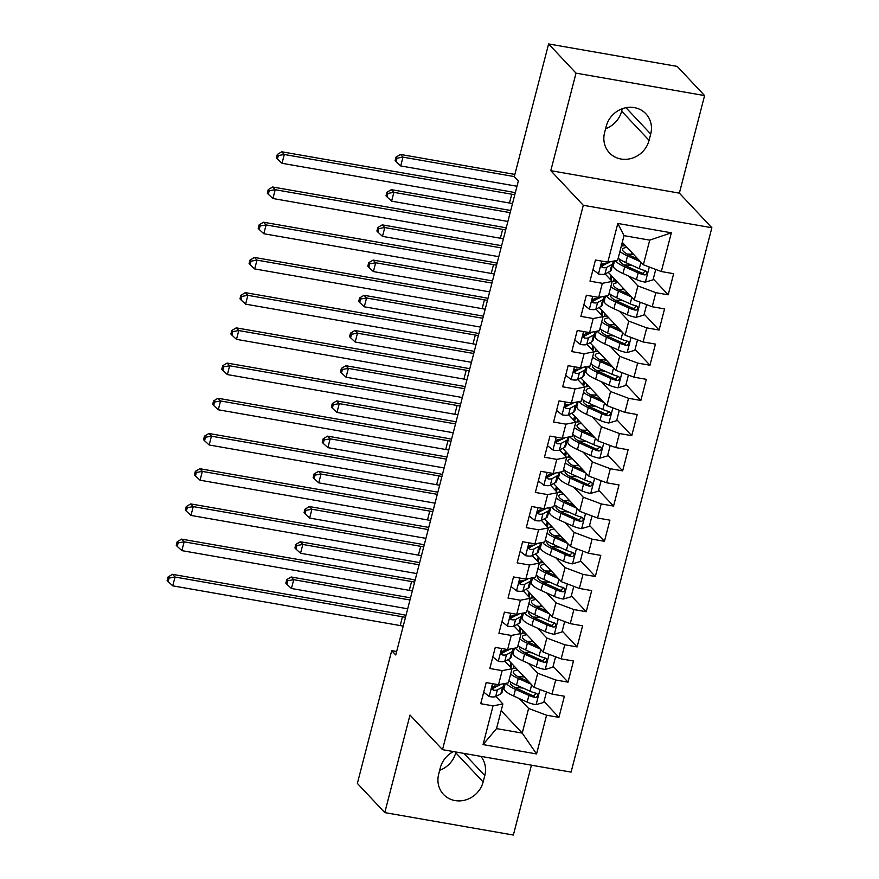 <?xml version="1.0" encoding="UTF-8"?>
<svg xmlns="http://www.w3.org/2000/svg" width="879" height="879" viewBox="0 0 879 879"><rect width="100%" height="100%" fill="white"/><g stroke="black" fill="none" stroke-linecap="round" stroke-linejoin="round"><path stroke-width="1.32" d="M704.595 95.591L576.02 73.144L550.792 170.68L679.368 193.138L704.595 95.591L677.182 66.397L548.606 43.95L514.27 176.701L518.335 181.03L395.759 654.976L391.704 650.658L357.368 783.409L384.782 812.603L513.358 835.05L531.432 765.191M679.368 193.138L711.869 227.738L571.086 772.114L442.5 749.666L583.293 205.279L711.869 227.738M501.162 710.661L522.236 733.097L536.553 753.94L546.573 715.209L558.912 717.363L564.373 696.234L552.034 694.08L555.682 679.994L568.021 682.148L573.482 661.019L561.143 658.865L564.79 644.779L577.118 646.933L582.59 625.804L570.251 623.65L573.888 609.565L586.227 611.729L591.688 590.6L579.36 588.447L582.997 574.361L595.336 576.514L600.796 555.385L588.458 553.232L592.105 539.146L604.444 541.299L609.905 520.17L597.566 518.017L601.214 503.931L613.553 506.084L619.014 484.955L606.675 482.802L610.323 468.716L622.651 470.88L628.122 449.751L615.783 447.598L619.42 433.512L631.759 435.665L637.22 414.536L624.892 412.383L628.529 398.297L640.868 400.45L646.329 379.321L633.99 377.168L637.638 363.082L649.977 365.235L655.437 344.107L643.098 341.953L646.746 327.878L659.085 330.032L664.546 308.903L652.207 306.749L655.855 292.663L668.183 294.817L673.655 273.688L661.316 271.534L643.351 264.777L649.724 240.132L624.013 235.638L617.64 260.294L607.796 262.184L617.816 223.453L671.336 232.803L661.316 271.534M536.553 753.94L483.043 744.59L493.053 705.859L502.898 703.958L495.877 696.487M607.796 262.184L595.468 260.03L589.996 281.159L602.335 283.313L598.698 297.399L586.359 295.245L580.887 316.374L593.226 318.528L589.589 332.614L577.25 330.46L571.789 351.589L584.117 353.743L580.481 367.829L568.142 365.675L562.681 386.793L575.02 388.957L571.372 403.032L559.033 400.879L553.572 422.008L565.911 424.161L562.263 438.247L549.935 436.094L544.464 457.223L556.803 459.376L553.155 473.462L540.827 471.309L535.355 492.438L547.694 494.591L544.057 508.677L531.718 506.524L526.257 527.642L538.585 529.795L534.948 543.881L522.609 541.728L517.149 562.857L529.488 565.01L525.84 579.096L513.501 576.943L508.04 598.072L520.379 600.225L516.731 614.311L504.403 612.158L498.931 633.287L511.27 635.44L507.622 649.526L495.295 647.373L489.823 668.49L502.162 670.644L498.525 684.73L486.186 682.576L480.725 703.705L493.053 705.859M628.617 276.039L637.89 285.906L634.242 299.992L608.224 272.281M601.478 265.106L602.225 265.897M655.855 292.663L637.89 285.906M652.207 306.749L634.242 299.992M617.816 223.453L624.013 235.638M619.508 311.254L628.782 321.121L625.145 335.207L599.115 307.496M592.38 300.321L593.116 301.112M646.746 327.878L628.782 321.121M643.098 341.953L625.145 335.207M602.335 283.313L612.169 281.423L605.148 273.94M612.169 281.423L608.532 295.498L598.698 297.399M610.4 346.458L619.673 356.336L616.036 370.422L590.007 342.7M583.271 335.525L584.019 336.327M637.638 363.082L619.673 356.336M633.99 377.168L616.036 370.422M593.226 318.528L603.071 316.627L596.039 309.155M603.071 316.627L599.423 330.713L589.589 332.614M601.302 381.673L610.564 391.54L606.928 405.626L580.898 377.915M574.163 370.74L574.91 371.531M628.529 398.297L610.564 391.54M624.892 412.383L606.928 405.626M584.117 353.743L593.962 351.842L586.941 344.359M593.962 351.842L590.314 365.928L580.481 367.829M592.193 416.888L601.467 426.754L597.819 440.84L571.789 413.13M565.054 405.955L565.801 406.746M619.42 433.512L601.467 426.754M615.783 447.598L597.819 440.84M575.02 388.957L584.854 387.057L577.833 379.574M584.854 387.057L581.217 401.143L571.372 403.032M583.085 452.092L592.358 461.969L588.71 476.055L562.692 448.345M555.946 441.17L556.693 441.961M610.323 468.716L592.358 461.969M606.675 482.802L588.71 476.055M565.911 424.161L575.745 422.272L568.724 414.789M575.745 422.272L572.108 436.347L562.263 438.247M573.976 487.307L583.249 497.184L579.613 511.27L553.583 483.549M546.848 476.374L547.584 477.176M601.214 503.931L583.249 497.184M597.566 518.017L579.613 511.27M556.803 459.376L566.636 457.476L559.615 450.004M566.636 457.476L562.999 471.562L553.155 473.462M564.867 522.522L574.141 532.388L570.504 546.474L544.475 518.764M537.739 511.589L538.486 512.38M592.105 539.146L574.141 532.388M588.458 553.232L570.504 546.474M547.694 494.591L557.539 492.69L550.507 485.208M557.539 492.69L553.891 506.776L544.057 508.677M555.77 557.736L565.032 567.603L561.395 581.689L535.366 553.979M528.631 546.804L529.378 547.595M582.997 574.361L565.032 567.603M579.36 588.447L561.395 581.689M538.585 529.795L548.43 527.905L541.409 520.423M548.43 527.905L544.782 541.991L534.948 543.881M546.661 592.94L555.935 602.818L552.287 616.904L526.257 589.194M519.522 582.019L520.269 582.81M573.888 609.565L555.935 602.818M570.251 623.65L552.287 616.904M529.488 565.01L539.321 563.12L532.3 555.638M539.321 563.12L535.685 577.195L525.84 579.096M537.552 628.155L546.826 638.033L543.178 652.119L517.16 624.398M510.413 617.223L511.16 618.025M564.79 644.779L546.826 638.033M561.143 658.865L543.178 652.119M520.379 600.225L530.213 598.324L523.192 590.853M530.213 598.324L526.576 612.41L516.731 614.311M528.444 663.37L537.717 673.237L534.08 687.323L508.051 659.613M501.316 652.438L502.052 653.229M555.682 679.994L537.717 673.237M552.034 694.08L534.08 687.323M511.27 635.44L521.104 633.539L514.083 626.057M521.104 633.539L517.467 647.625L507.622 649.526M519.335 698.585L528.609 708.452L522.236 733.097L496.525 728.614L502.898 703.958M546.573 715.209L528.609 708.452M502.162 670.644L512.007 668.754L504.975 661.272M512.007 668.754L508.359 682.84L498.525 684.73M605.598 128.708A23.887 21.92 136.8 0 0 621.651 111.172L622.288 108.721M576.02 73.144L548.606 43.95M442.5 749.666L410.01 715.056L384.782 812.603M550.792 170.68L583.293 205.279M439.676 770.279A23.887 21.92 136.8 0 0 455.74 752.743L455.926 752.006M396.66 651.526L391.704 650.658M622.277 242.34L643.351 264.777M509.886 666.502L510.886 662.634M518.995 631.287L519.994 627.419M528.103 596.072L529.103 592.204M537.201 560.857L538.201 557M546.309 525.653L547.309 521.785M555.418 490.438L556.418 486.57M564.527 455.223L565.527 451.356M573.635 420.008L574.635 416.152M582.733 384.804L583.733 380.937M591.842 349.589L592.842 345.722M600.95 314.374L601.95 310.507M610.059 279.159L611.059 275.303M483.043 744.59L496.525 728.614M649.724 240.132L671.336 232.803M453.432 751.567A23.887 21.92 136.8 0 0 440.313 767.828L438.676 774.168A23.887 21.92 136.8 0 0 443.499 794.407A23.887 21.92 136.8 0 0 466.101 799.802A23.887 21.92 136.8 0 0 483.153 781.936L484.79 775.597A23.887 21.92 136.8 0 0 480.846 756.358M650.713 134.026A23.887 21.92 136.8 0 0 645.889 113.787A23.887 21.92 136.8 0 0 623.288 108.392A23.887 21.92 136.8 0 0 606.235 126.257L604.587 132.597A23.887 21.92 136.8 0 0 609.422 152.836A23.887 21.92 136.8 0 0 632.023 158.242A23.887 21.92 136.8 0 0 649.076 140.365L650.713 134.026L625.991 107.71M558.912 717.363L544.013 701.497M536.322 693.311L533.454 695.871A5.043 1.132 -165.5 0 1 531.96 695.3L518.5 689.257A23.7 5.34 -165.5 0 1 510.457 682.774A23.7 5.34 -165.5 0 1 510.842 682.137M568.021 682.148L553.122 666.282M545.43 658.096L542.563 660.656A5.043 1.132 -165.5 0 1 541.068 660.085L527.598 654.042A23.7 5.34 -165.5 0 1 519.566 647.559A23.7 5.34 -165.5 0 1 519.939 646.933M577.118 646.933L562.219 631.067M554.539 622.892L551.671 625.452A5.043 1.132 -165.5 0 1 550.177 624.87L536.706 618.827A23.7 5.34 -165.5 0 1 528.675 612.344A23.7 5.34 -165.5 0 1 529.048 611.718M586.227 611.729L571.328 595.863M563.648 587.677L560.769 590.238A5.043 1.132 -165.5 0 1 559.275 589.666L545.815 583.612A23.7 5.34 -165.5 0 1 537.783 577.14A23.7 5.34 -165.5 0 1 538.157 576.503M595.336 576.514L580.437 560.648M572.756 552.462L569.878 555.023A5.043 1.132 -165.5 0 1 568.383 554.451L554.924 548.408A23.7 5.34 -165.5 0 1 546.881 541.925A23.7 5.34 -165.5 0 1 547.265 541.288M604.444 541.299L589.545 525.433M581.854 517.248L578.986 519.808A5.043 1.132 -165.5 0 1 577.492 519.236L564.032 513.193A23.7 5.34 -165.5 0 1 555.989 506.711A23.7 5.34 -165.5 0 1 556.374 506.084M613.553 506.084L598.654 490.229M590.963 482.044L588.095 484.604A5.043 1.132 -165.5 0 1 586.601 484.021L573.13 477.978A23.7 5.34 -165.5 0 1 565.098 471.496A23.7 5.34 -165.5 0 1 565.472 470.869M622.651 470.88L607.752 455.014M600.071 446.829L597.204 449.389A5.043 1.132 -165.5 0 1 595.709 448.817L582.239 442.763A23.7 5.34 -165.5 0 1 574.207 436.292A23.7 5.34 -165.5 0 1 574.58 435.654M631.759 435.665L616.86 419.799M609.18 411.614L606.301 414.174A5.043 1.132 -165.5 0 1 604.807 413.602L591.347 407.559A23.7 5.34 -165.5 0 1 583.315 401.077A23.7 5.34 -165.5 0 1 583.689 400.45M640.868 400.45L625.969 384.584M618.289 376.399L615.41 378.959A5.043 1.132 -165.5 0 1 613.916 378.388L600.456 372.344A23.7 5.34 -165.5 0 1 592.413 365.862A23.7 5.34 -165.5 0 1 592.798 365.235M649.977 365.235L635.077 349.381M627.386 341.195L624.519 343.755A5.043 1.132 -165.5 0 1 623.024 343.173L609.565 337.129A23.7 5.34 -165.5 0 1 601.522 330.647A23.7 5.34 -165.5 0 1 601.906 330.021M659.085 330.032L644.186 314.166M636.495 305.98L633.627 308.54A5.043 1.132 -165.5 0 1 632.133 307.969L618.662 301.926A23.7 5.34 -165.5 0 1 610.63 295.443A23.7 5.34 -165.5 0 1 611.004 294.806M668.183 294.817L653.295 278.951M483.714 692.158L489.35 696.575A9.889 2.23 14.5 0 0 495.668 696.597L500.832 693.806A28.557 6.439 14.5 0 0 501.986 692.542L503.722 685.851A28.557 6.439 14.5 0 0 503.096 683.851M494.448 687.631A23.7 5.34 14.5 0 0 492.866 686.653M501.195 684.214L498.481 685.686A9.889 2.23 -165.5 0 1 494.657 685.983L492.745 686.774L492.097 688.081L492.339 689.422L493.558 690.213A9.889 2.23 14.5 0 0 497.393 689.905L502.557 687.114A28.557 6.439 14.5 0 0 503.722 685.851M497.547 685.961L492.888 688.477A5.043 1.132 -165.5 0 1 492.097 688.653L493.558 690.213M403.219 626.156A18.668 4.208 14.5 0 0 400.187 625.562L172.745 585.843L175.02 577.042L169.054 578.085L168.043 576.998L167.131 580.525L168.153 581.601L169.054 578.085M405.494 617.355A18.668 4.208 14.5 0 0 402.461 616.761L175.02 577.042L172.482 574.339L399.923 614.058A27.996 6.307 -165.5 0 1 406.021 615.3M172.482 574.339L168.043 576.998M168.153 581.601L172.745 585.843M528.773 681.686L521.324 678.335A23.7 5.34 -165.5 0 1 513.281 671.853A23.7 5.34 -165.5 0 1 517.797 669.996M531.18 684.247L518.269 678.445A28.557 6.439 -165.5 0 1 510.633 674.061M511.919 668.666A28.557 6.439 -165.5 0 1 516.215 668.304M546.474 691.982L543.782 702.398L535.915 704.705A9.889 2.23 -165.5 0 1 527.18 702.101L513.71 696.058A28.557 6.439 -165.5 0 1 504.03 688.246L505.271 683.433M520.038 677.742L518.984 676.621M515.039 687.532A23.7 5.34 -165.5 0 1 519.544 687.752L523.115 688.092M506.172 683.258A28.557 6.439 14.5 0 0 515.446 689.367L528.905 695.41A9.889 2.23 14.5 0 0 534.915 697.432L536.421 697.289L537.706 695.586L537.432 694.201L536.003 693.201A9.889 2.23 -165.5 0 1 530.004 691.18L516.533 685.137A28.557 6.439 -165.5 0 1 508.897 680.753M522.763 675.281L522.368 676.83A23.7 5.34 14.5 0 0 517.863 676.61M525.279 680.115L525.279 680.115A8.768 1.978 14.5 0 0 527.367 680.192M522.368 676.83L524.4 677.028M510.886 667.557L511.886 663.689M409.988 599.994L293.718 579.69L291.432 588.49L407.702 608.795M285.829 583.173L286.84 584.249L287.752 580.733L286.741 579.646L285.829 583.173M287.752 580.733L293.718 579.69L291.18 576.987L410.548 597.83M291.18 576.987L286.741 579.646M286.84 584.249L291.432 588.49M492.811 656.943L498.459 661.36A9.889 2.23 14.5 0 0 504.766 661.382L509.941 658.591A28.557 6.439 14.5 0 0 511.095 657.327L512.831 650.636A28.557 6.439 14.5 0 0 512.204 648.636M503.557 652.427A23.7 5.34 14.5 0 0 501.975 651.449M510.303 649.01L507.59 650.471A9.889 2.23 -165.5 0 1 503.766 650.768L501.854 651.559L501.206 652.866L501.448 654.207L502.667 654.998A9.889 2.23 14.5 0 0 506.502 654.69L511.666 651.899A28.557 6.439 14.5 0 0 512.831 650.636M506.656 650.746L501.997 653.262A5.043 1.132 -165.5 0 1 501.206 653.438L502.667 654.998M412.328 590.941A18.668 4.208 14.5 0 0 409.295 590.347L181.854 550.628L184.129 541.827L178.162 542.87L177.151 541.794L176.239 545.31L177.25 546.386L178.162 542.87M414.602 582.14A18.668 4.208 14.5 0 0 411.57 581.546L184.129 541.827L181.59 539.124L409.032 578.843A27.996 6.307 -165.5 0 1 415.13 580.085M181.59 539.124L177.151 541.794M177.25 546.386L181.854 550.628M501.92 621.728L507.568 626.156A9.889 2.23 14.5 0 0 513.874 626.178L519.039 623.387A28.557 6.439 14.5 0 0 520.203 622.112L521.928 615.421A28.557 6.439 14.5 0 0 521.302 613.432M512.666 617.212A23.7 5.34 14.5 0 0 511.084 616.234M519.401 613.795L516.698 615.256A9.889 2.23 -165.5 0 1 512.864 615.553L510.963 616.355L510.303 617.651L510.556 619.003L511.776 619.783A9.889 2.23 14.5 0 0 515.61 619.486L520.775 616.695A28.557 6.439 14.5 0 0 521.928 615.421M515.764 615.531L511.106 618.047A5.043 1.132 -165.5 0 1 510.314 618.223L511.776 619.783M421.426 555.726A18.668 4.208 14.5 0 0 418.393 555.132L190.963 515.424L193.237 506.612L187.271 507.655L186.26 506.579L185.348 510.095L186.359 511.182L187.271 507.655M423.711 546.925A18.668 4.208 14.5 0 0 420.678 546.331L193.237 506.612L190.699 503.909L418.14 543.629A27.996 6.307 -165.5 0 1 424.238 544.87M190.699 503.909L186.26 506.579M186.359 511.182L190.963 515.424M537.882 646.472L530.422 643.12A23.7 5.34 -165.5 0 1 522.39 636.649A23.7 5.34 -165.5 0 1 526.906 634.781M540.288 649.043L527.367 643.241A28.557 6.439 -165.5 0 1 519.731 638.846M521.027 633.451A28.557 6.439 -165.5 0 1 525.323 633.1M555.583 656.778L552.88 667.183L545.024 669.49A9.889 2.23 -165.5 0 1 536.278 666.886L522.818 660.843A28.557 6.439 -165.5 0 1 513.138 653.042L514.38 648.219M529.136 642.527L528.092 641.406M524.148 652.317A23.7 5.34 -165.5 0 1 528.653 652.537L532.224 652.877M515.281 648.043A28.557 6.439 14.5 0 0 524.554 654.152L538.014 660.195A9.889 2.23 14.5 0 0 544.024 662.217L545.529 662.074L546.815 660.371L546.54 658.986L545.112 657.986A9.889 2.23 -165.5 0 1 539.102 655.976L525.642 649.933A28.557 6.439 -165.5 0 1 518.006 645.538M531.872 640.077L531.476 641.626A23.7 5.34 14.5 0 0 526.971 641.395M534.388 644.9L534.388 644.9A8.768 1.978 14.5 0 0 536.476 644.977M531.476 641.626L533.509 641.813M519.983 632.342L520.983 628.485M419.085 564.779L302.815 544.475L300.541 553.276L416.811 573.58M294.937 547.958L295.948 549.034L296.86 545.518L295.838 544.431L294.937 547.958M296.86 545.518L302.815 544.475L300.277 541.772L419.646 562.615M300.277 541.772L295.838 544.431M295.948 549.034L300.541 553.276M546.991 611.268L539.53 607.916A23.7 5.34 -165.5 0 1 531.498 601.434A23.7 5.34 -165.5 0 1 536.003 599.566M549.397 613.828L536.476 608.026A28.557 6.439 -165.5 0 1 528.839 603.631M530.136 598.236A28.557 6.439 -165.5 0 1 534.432 597.885M564.681 621.563L561.989 631.979L554.133 634.286A9.889 2.23 -165.5 0 1 545.387 631.671L531.927 625.628A28.557 6.439 -165.5 0 1 522.247 617.827L523.488 613.004M538.245 607.312L537.201 606.202M533.245 617.102A23.7 5.34 -165.5 0 1 537.75 617.322L541.321 617.673M524.389 612.828A28.557 6.439 14.5 0 0 533.652 618.937L547.123 624.98A9.889 2.23 14.5 0 0 553.133 627.002L554.638 626.87L555.924 625.156L555.649 623.771L554.22 622.782A9.889 2.23 -165.5 0 1 548.21 620.761L534.751 614.718A28.557 6.439 -165.5 0 1 527.114 610.323M540.981 604.862L540.574 606.411A23.7 5.34 14.5 0 0 536.069 606.191M543.497 609.696L543.497 609.696A8.768 1.978 14.5 0 0 545.584 609.762M540.574 606.411L542.618 606.609M529.092 597.138L530.092 593.27M428.194 529.565L311.924 509.26L309.65 518.072L425.919 538.366M304.035 512.743L305.057 513.83L305.969 510.303L304.947 509.227L304.035 512.743M305.969 510.303L311.924 509.26L309.386 506.557L428.754 527.4M309.386 506.557L304.947 509.227M305.057 513.83L309.65 518.072M511.029 586.513L516.665 590.941A9.889 2.23 14.5 0 0 522.983 590.963L528.147 588.172A28.557 6.439 14.5 0 0 529.312 586.897L531.037 580.206A28.557 6.439 14.5 0 0 530.411 578.217M521.763 581.997A23.7 5.34 14.5 0 0 520.181 581.019M528.51 578.58L525.807 580.041A9.889 2.23 -165.5 0 1 521.972 580.349L520.071 581.14L519.412 582.447L519.654 583.788L520.884 584.568A9.889 2.23 14.5 0 0 524.708 584.271L529.883 581.48A28.557 6.439 14.5 0 0 531.037 580.206M524.873 580.327L520.214 582.843A5.043 1.132 -165.5 0 1 519.423 583.019L520.884 584.568M430.534 520.522A18.668 4.208 14.5 0 0 427.502 519.918L200.06 480.209L202.346 471.408L196.38 472.452L195.358 471.364L194.457 474.891L195.468 475.968L196.38 472.452M432.809 511.71A18.668 4.208 14.5 0 0 429.776 511.117L202.346 471.408L199.797 468.705L427.238 508.414A27.996 6.307 -165.5 0 1 433.347 509.655M199.797 468.705L195.358 471.364M195.468 475.968L200.06 480.209M520.137 551.309L525.774 555.726A9.889 2.23 14.5 0 0 532.092 555.748L537.256 552.957A28.557 6.439 14.5 0 0 538.42 551.693L540.145 545.002A28.557 6.439 14.5 0 0 539.519 543.002M530.872 546.782A23.7 5.34 14.5 0 0 529.29 545.804M537.618 543.365L534.915 544.837A9.889 2.23 -165.5 0 1 531.081 545.134L529.169 545.925L528.521 547.232L528.762 548.573L529.993 549.364A9.889 2.23 14.5 0 0 533.817 549.056L538.981 546.266A28.557 6.439 14.5 0 0 540.145 545.002M533.982 545.112L529.323 547.628A5.043 1.132 -165.5 0 1 528.532 547.804L529.993 549.364M439.643 485.307A18.668 4.208 14.5 0 0 436.61 484.714L209.169 444.994L211.443 436.193L205.488 437.237L204.466 436.149L203.554 439.676L204.576 440.753L205.488 437.237M441.917 476.506A18.668 4.208 14.5 0 0 438.885 475.913L211.443 436.193L208.905 433.49L436.347 473.21A27.996 6.307 -165.5 0 1 442.456 474.451M208.905 433.49L204.466 436.149M204.576 440.753L209.169 444.994M556.099 576.053L548.639 572.701A23.7 5.34 -165.5 0 1 540.596 566.219A23.7 5.34 -165.5 0 1 545.112 564.351M558.506 578.613L545.584 572.811A28.557 6.439 -165.5 0 1 537.948 568.427M539.245 563.032A28.557 6.439 -165.5 0 1 543.53 562.67M573.789 586.348L571.097 596.764L563.241 599.071A9.889 2.23 -165.5 0 1 554.495 596.467L541.035 590.424A28.557 6.439 -165.5 0 1 531.345 582.612L532.597 577.8M547.353 572.108L546.298 570.987M542.354 581.887A23.7 5.34 -165.5 0 1 546.859 582.118L550.43 582.458M533.498 577.624A28.557 6.439 14.5 0 0 542.761 583.733L556.231 589.776A9.889 2.23 14.5 0 0 562.23 591.787L563.747 591.655L565.032 589.941L564.747 588.567L563.329 587.568A9.889 2.23 -165.5 0 1 557.319 585.546L543.859 579.503A28.557 6.439 -165.5 0 1 536.223 575.119M550.089 569.647L549.683 571.196A23.7 5.34 14.5 0 0 545.178 570.976M552.594 574.481L552.605 574.481A8.768 1.978 14.5 0 0 554.693 574.547M549.683 571.196L551.726 571.394M538.201 561.923L539.201 558.055M437.302 494.35L321.033 474.056L318.758 482.857L435.028 503.162M313.144 477.528L314.166 478.615L315.067 475.089L314.056 474.012L313.144 477.528M315.067 475.089L321.033 474.056L318.495 471.353L437.863 492.196M318.495 471.353L314.056 474.012M314.166 478.615L318.758 482.857M565.208 540.838L557.747 537.487A23.7 5.34 -165.5 0 1 549.705 531.004A23.7 5.34 -165.5 0 1 554.22 529.147M567.614 543.398L554.693 537.596A28.557 6.439 -165.5 0 1 547.057 533.212M548.342 527.818A28.557 6.439 -165.5 0 1 552.638 527.455M582.898 551.133L580.206 561.549L572.339 563.857A9.889 2.23 -165.5 0 1 563.604 561.252L550.133 555.209A28.557 6.439 -165.5 0 1 540.453 547.397L541.706 542.585M556.462 536.893L555.407 535.772M551.463 546.683A23.7 5.34 -165.5 0 1 555.967 546.903L559.538 547.243M542.607 542.409A28.557 6.439 14.5 0 0 551.869 548.518L565.329 554.561A9.889 2.23 14.5 0 0 571.339 556.583L572.855 556.44L574.141 554.737L573.855 553.352L572.438 552.353A9.889 2.23 -165.5 0 1 566.428 550.331L552.957 544.288A28.557 6.439 -165.5 0 1 545.321 539.904M559.198 534.432L558.791 535.981A23.7 5.34 14.5 0 0 554.286 535.761M561.703 539.266L561.714 539.266A8.768 1.978 14.5 0 0 563.802 539.343M558.791 535.981L560.835 536.179M547.309 526.708L548.309 522.84M446.411 459.146L330.141 438.841L327.867 447.642L444.137 467.947M322.252 442.324L323.263 443.401L324.175 439.885L323.164 438.797L322.252 442.324M324.175 439.885L330.141 438.841L327.603 436.138L446.971 456.981M327.603 436.138L323.164 438.797M323.263 443.401L327.867 447.642M529.246 516.094L534.882 520.511A9.889 2.23 14.5 0 0 541.2 520.533L546.364 517.742A28.557 6.439 14.5 0 0 547.518 516.478L549.254 509.787A28.557 6.439 14.5 0 0 548.628 507.787M539.981 511.578A23.7 5.34 14.5 0 0 538.398 510.6M546.727 508.161L544.013 509.622A9.889 2.23 -165.5 0 1 540.189 509.919L538.278 510.71L537.629 512.017L537.871 513.358L539.091 514.149A9.889 2.23 14.5 0 0 542.925 513.841L548.089 511.051A28.557 6.439 14.5 0 0 549.254 509.787M543.079 509.897L538.42 512.413A5.043 1.132 -165.5 0 1 537.629 512.589L539.091 514.149M448.751 450.092A18.668 4.208 14.5 0 0 445.719 449.499L218.278 409.779L220.552 400.978L214.586 402.022L213.575 400.945L212.663 404.461L213.685 405.538L214.586 402.022M451.026 441.291A18.668 4.208 14.5 0 0 447.993 440.698L220.552 400.978L218.014 398.275L445.455 437.995A27.996 6.307 -165.5 0 1 451.553 439.236M218.014 398.275L213.575 400.945M213.685 405.538L218.278 409.779M574.306 505.623L566.856 502.272A23.7 5.34 -165.5 0 1 558.813 495.8A23.7 5.34 -165.5 0 1 563.329 493.932M576.723 508.194L563.802 502.392A28.557 6.439 -165.5 0 1 556.165 497.997M557.451 492.603A28.557 6.439 -165.5 0 1 561.747 492.251M592.006 515.929L589.315 526.334L581.448 528.642A9.889 2.23 -165.5 0 1 572.712 526.038L559.242 519.994A28.557 6.439 -165.5 0 1 549.562 512.193L550.803 507.37M565.571 501.678L564.516 500.558M560.571 511.468A23.7 5.34 -165.5 0 1 565.076 511.688L568.647 512.028M551.715 507.194A28.557 6.439 14.5 0 0 560.978 513.303L574.437 519.346A9.889 2.23 14.5 0 0 580.448 521.368L581.953 521.225L583.238 519.522L582.964 518.138L581.535 517.138A9.889 2.23 -165.5 0 1 575.536 515.127L562.066 509.084A28.557 6.439 -165.5 0 1 554.429 504.689M568.295 499.228L567.9 500.777A23.7 5.34 14.5 0 0 563.395 500.547M570.812 504.052L570.812 504.052A8.768 1.978 14.5 0 0 572.899 504.128M567.9 500.777L569.933 500.964M556.418 491.493L557.418 487.636M455.52 423.931L339.25 403.626L336.965 412.427L453.234 432.732M331.361 407.109L332.372 408.186L333.284 404.67L332.273 403.582L331.361 407.109M333.284 404.67L339.25 403.626L336.712 400.923L456.08 421.766M336.712 400.923L332.273 403.582M332.372 408.186L336.965 412.427M538.344 480.879L543.991 485.307A9.889 2.23 14.5 0 0 550.298 485.329L555.473 482.538A28.557 6.439 14.5 0 0 556.627 481.263L558.363 474.572A28.557 6.439 14.5 0 0 557.736 472.583M549.089 476.363A23.7 5.34 14.5 0 0 547.507 475.385M555.836 472.946L553.122 474.407A9.889 2.23 -165.5 0 1 549.298 474.704L547.386 475.506L546.738 476.803L546.98 478.154L548.199 478.934A9.889 2.23 14.5 0 0 552.034 478.637L557.198 475.847A28.557 6.439 14.5 0 0 558.363 474.572M552.188 474.682L547.529 477.198A5.043 1.132 -165.5 0 1 546.738 477.374L548.199 478.934M457.86 414.877A18.668 4.208 14.5 0 0 454.828 414.284L227.386 374.575L229.661 365.774L223.695 366.807L222.684 365.73L221.772 369.246L222.783 370.334L223.695 366.807M460.135 406.076A18.668 4.208 14.5 0 0 457.102 405.483L229.661 365.774L227.123 363.071L454.564 402.78A27.996 6.307 -165.5 0 1 460.662 404.021M227.123 363.071L222.684 365.73M222.783 370.334L227.386 374.575M583.414 470.419L575.954 467.068A23.7 5.34 -165.5 0 1 567.922 460.585A23.7 5.34 -165.5 0 1 572.438 458.717M585.821 472.979L572.899 467.178A28.557 6.439 -165.5 0 1 565.263 462.793M566.559 457.388A28.557 6.439 -165.5 0 1 570.856 457.036M601.115 480.714L598.412 491.13L590.556 493.438A9.889 2.23 -165.5 0 1 581.81 490.823L568.35 484.779A28.557 6.439 -165.5 0 1 558.67 476.978L559.912 472.155M574.668 466.463L573.624 465.354M569.68 476.253A23.7 5.34 -165.5 0 1 574.185 476.473L577.756 476.825M560.813 471.979A28.557 6.439 14.5 0 0 570.086 478.088L583.546 484.142A9.889 2.23 14.5 0 0 589.556 486.153L591.062 486.021L592.347 484.307L592.072 482.923L590.644 481.934A9.889 2.23 -165.5 0 1 584.634 479.912L571.174 473.869A28.557 6.439 -165.5 0 1 563.538 469.474M577.404 464.013L577.009 465.562A23.7 5.34 14.5 0 0 572.504 465.343M579.92 468.848L579.92 468.848A8.768 1.978 14.5 0 0 582.008 468.914M577.009 465.562L579.041 465.76M565.516 456.289L566.515 452.421M464.617 388.716L348.348 368.411L346.073 377.223L462.343 397.517M340.47 371.894L341.481 372.982L342.392 369.455L341.371 368.378L340.47 371.894M342.392 369.455L348.348 368.411L345.81 365.708L465.178 386.551M345.81 365.708L341.371 368.378M341.481 372.982L346.073 377.223M547.452 445.664L553.1 450.092A9.889 2.23 14.5 0 0 559.407 450.114L564.571 447.323A28.557 6.439 14.5 0 0 565.735 446.049L567.46 439.357A28.557 6.439 14.5 0 0 566.834 437.368M558.198 441.148A23.7 5.34 14.5 0 0 556.616 440.17M564.933 437.731L562.23 439.192A9.889 2.23 -165.5 0 1 558.396 439.5L556.495 440.291L555.836 441.599L556.088 442.939L557.308 443.719A9.889 2.23 14.5 0 0 561.143 443.423L566.307 440.632A28.557 6.439 14.5 0 0 567.46 439.357M561.296 439.478L556.638 441.994A5.043 1.132 -165.5 0 1 555.847 442.17L557.308 443.719M466.958 379.673A18.668 4.208 14.5 0 0 463.936 379.08L236.495 339.36L238.769 330.559L232.803 331.603L231.792 330.515L230.88 334.042L231.891 335.119L232.803 331.603M469.243 370.872A18.668 4.208 14.5 0 0 466.211 370.268L238.769 330.559L236.231 327.856L463.672 367.565A27.996 6.307 -165.5 0 1 469.771 368.806M236.231 327.856L231.792 330.515M231.891 335.119L236.495 339.36M592.523 435.204L585.062 431.853A23.7 5.34 -165.5 0 1 577.031 425.37A23.7 5.34 -165.5 0 1 581.535 423.502M594.929 437.764L582.008 431.963A28.557 6.439 -165.5 0 1 574.372 427.579M575.668 422.184A28.557 6.439 -165.5 0 1 579.964 421.821M610.213 445.499L607.521 455.915L599.665 458.223A9.889 2.23 -165.5 0 1 590.919 455.619L577.459 449.576A28.557 6.439 -165.5 0 1 567.779 441.763L569.021 436.951M583.777 431.259L582.733 430.139M578.778 441.038A23.7 5.34 -165.5 0 1 583.293 441.269L586.853 441.61M569.922 436.775A28.557 6.439 14.5 0 0 579.184 442.884L592.655 448.927A9.889 2.23 14.5 0 0 598.665 450.949L600.17 450.806L601.456 449.092L601.181 447.719L599.753 446.719A9.889 2.23 -165.5 0 1 593.743 444.697L580.283 438.654A28.557 6.439 -165.5 0 1 572.647 434.27M586.513 428.798L586.106 430.347A23.7 5.34 14.5 0 0 581.601 430.128M589.029 433.633L589.029 433.633A8.768 1.978 14.5 0 0 591.117 433.699M586.106 430.347L588.15 430.545M574.624 421.074L575.624 417.206M473.726 353.501L357.456 333.207L355.182 342.008L471.452 362.313M349.567 336.679L350.589 337.767L351.501 334.24L350.479 333.163L349.567 336.679M351.501 334.24L357.456 333.207L354.918 330.504L474.286 351.347M354.918 330.504L350.479 333.163M350.589 337.767L355.182 342.008M556.561 410.46L562.208 414.877A9.889 2.23 14.5 0 0 568.515 414.899L573.679 412.108A28.557 6.439 14.5 0 0 574.844 410.845L576.569 404.153A28.557 6.439 14.5 0 0 575.943 402.153M567.296 405.933A23.7 5.34 14.5 0 0 565.713 404.955M574.042 402.527L571.339 403.988A9.889 2.23 -165.5 0 1 567.504 404.285L565.604 405.076L564.944 406.384L565.186 407.724L566.417 408.515A9.889 2.23 14.5 0 0 570.24 408.208L575.415 405.417A28.557 6.439 14.5 0 0 576.569 404.153M570.405 404.263L565.746 406.779A5.043 1.132 -165.5 0 1 564.955 406.955L566.417 408.515M476.066 344.458A18.668 4.208 14.5 0 0 473.034 343.865L245.593 304.145L247.878 295.344L241.912 296.388L240.89 295.3L239.989 298.827L241 299.904L241.912 296.388M478.341 335.657A18.668 4.208 14.5 0 0 475.319 335.064L247.878 295.344L245.329 292.641L472.77 332.361A27.996 6.307 -165.5 0 1 478.879 333.602M245.329 292.641L240.89 295.3M241 299.904L245.593 304.145M601.632 399.989L594.171 396.638A23.7 5.34 -165.5 0 1 586.128 390.166A23.7 5.34 -165.5 0 1 590.644 388.298M604.038 402.549L591.117 396.748A28.557 6.439 -165.5 0 1 583.48 392.364M584.777 386.969A28.557 6.439 -165.5 0 1 589.062 386.617M619.321 410.284L616.629 420.7L608.773 423.008A9.889 2.23 -165.5 0 1 600.027 420.404L586.568 414.361A28.557 6.439 -165.5 0 1 576.877 406.548L578.129 401.736M592.885 396.044L591.831 394.924M587.886 405.834A23.7 5.34 -165.5 0 1 592.391 406.054L595.962 406.395M579.03 401.56A28.557 6.439 14.5 0 0 588.293 407.669L601.763 413.712A9.889 2.23 14.5 0 0 607.763 415.734L609.279 415.591L610.564 413.888L610.279 412.504L608.861 411.504A9.889 2.23 -165.5 0 1 602.851 409.482L589.391 403.439A28.557 6.439 -165.5 0 1 581.755 399.055M595.621 393.583L595.215 395.143A23.7 5.34 14.5 0 0 590.71 394.913M598.127 398.418L598.138 398.418A8.768 1.978 14.5 0 0 600.225 398.495M595.215 395.143L597.259 395.33M583.733 385.859L584.733 381.991M482.835 318.297L366.565 297.992L364.291 306.793L480.56 327.098M358.676 301.475L359.698 302.552L360.599 299.036L359.588 297.948L358.676 301.475M360.599 299.036L366.565 297.992L364.027 295.289L483.395 316.132M364.027 295.289L359.588 297.948M359.698 302.552L364.291 306.793M565.669 375.245L571.306 379.662A9.889 2.23 14.5 0 0 577.624 379.684L582.788 376.893A28.557 6.439 14.5 0 0 583.953 375.63L585.678 368.938A28.557 6.439 14.5 0 0 585.051 366.939M576.404 370.729A23.7 5.34 14.5 0 0 574.822 369.751M583.151 367.312L580.448 368.773A9.889 2.23 -165.5 0 1 576.613 369.07L574.701 369.861L574.053 371.169L574.295 372.509L575.525 373.3A9.889 2.23 14.5 0 0 579.349 372.993L584.513 370.202A28.557 6.439 14.5 0 0 585.678 368.938M579.514 369.048L574.855 371.564A5.043 1.132 -165.5 0 1 574.064 371.74L575.525 373.3M485.175 309.243A18.668 4.208 14.5 0 0 482.142 308.65L254.701 268.93L256.976 260.129L251.02 261.173L249.999 260.096L249.087 263.612L250.108 264.7L251.02 261.173M487.449 300.442A18.668 4.208 14.5 0 0 484.417 299.849L256.976 260.129L254.438 257.426L481.879 297.146A27.996 6.307 -165.5 0 1 487.988 298.388M254.438 257.426L249.999 260.096M250.108 264.7L254.701 268.93M610.74 364.774L603.28 361.434A23.7 5.34 -165.5 0 1 595.237 354.951A23.7 5.34 -165.5 0 1 599.753 353.083M613.146 367.345L600.225 361.544A28.557 6.439 -165.5 0 1 592.589 357.149M593.885 351.754A28.557 6.439 -165.5 0 1 598.17 351.402M628.43 375.08L625.738 385.485L617.871 387.793A9.889 2.23 -165.5 0 1 609.136 385.189L595.665 379.146A28.557 6.439 -165.5 0 1 585.985 371.345L587.238 366.521M601.994 360.829L600.939 359.709M596.995 370.619A23.7 5.34 -165.5 0 1 601.5 370.839L605.071 371.18M588.139 366.345A28.557 6.439 14.5 0 0 597.401 372.454L610.861 378.497A9.889 2.23 14.5 0 0 616.871 380.519L618.387 380.376L619.673 378.673L619.387 377.289L617.97 376.289A9.889 2.23 -165.5 0 1 611.96 374.278L598.489 368.235A28.557 6.439 -165.5 0 1 590.853 363.84M604.73 358.379L604.323 359.929A23.7 5.34 14.5 0 0 599.819 359.698M607.235 363.203L607.246 363.203A8.768 1.978 14.5 0 0 609.334 363.28M604.323 359.929L606.367 360.126M592.842 350.644L593.841 346.787M491.943 283.082L375.674 262.777L373.399 271.578L489.669 291.883M367.785 266.26L368.795 267.337L369.707 263.821L368.697 262.744L367.785 266.26M369.707 263.821L375.674 262.777L373.135 260.074L492.504 280.917M373.135 260.074L368.697 262.744M368.795 267.337L373.399 271.578M574.778 340.03L580.415 344.458A9.889 2.23 14.5 0 0 586.732 344.48L591.897 341.689A28.557 6.439 14.5 0 0 593.05 340.415L594.786 333.723A28.557 6.439 14.5 0 0 594.16 331.735M585.513 335.514A23.7 5.34 14.5 0 0 583.931 334.536M592.259 332.097L589.545 333.559A9.889 2.23 -165.5 0 1 585.722 333.866L583.81 334.657L583.162 335.954L583.403 337.305L584.623 338.085A9.889 2.23 14.5 0 0 588.458 337.789L593.622 334.998A28.557 6.439 14.5 0 0 594.786 333.723M588.611 333.833L583.953 336.36A5.043 1.132 -165.5 0 1 583.162 336.525L584.623 338.085M494.284 274.028A18.668 4.208 14.5 0 0 491.251 273.435L263.81 233.726L266.084 224.925L260.129 225.958L259.107 224.881L258.195 228.397L259.217 229.485L260.129 225.958M496.558 265.227A18.668 4.208 14.5 0 0 493.526 264.634L266.084 224.925L263.546 222.222L490.987 261.931A27.996 6.307 -165.5 0 1 497.085 263.173M263.546 222.222L259.107 224.881M259.217 229.485L263.81 233.726M619.849 329.57L612.388 326.219A23.7 5.34 -165.5 0 1 604.345 319.736A23.7 5.34 -165.5 0 1 608.861 317.868M622.255 332.13L609.334 326.329A28.557 6.439 -165.5 0 1 601.697 321.945M602.983 316.539A28.557 6.439 -165.5 0 1 607.279 316.187M637.539 339.865L634.847 350.281L626.98 352.589A9.889 2.23 -165.5 0 1 618.245 349.974L604.774 343.931A28.557 6.439 -165.5 0 1 595.094 336.13L596.336 331.306M611.103 325.615L610.048 324.505M606.103 335.404A23.7 5.34 -165.5 0 1 610.608 335.624L614.179 335.976M597.248 331.141A28.557 6.439 14.5 0 0 606.51 337.239L619.97 343.293A9.889 2.23 14.5 0 0 625.98 345.304L627.496 345.172L628.771 343.458L628.496 342.074L627.079 341.085A9.889 2.23 -165.5 0 1 621.068 339.063L607.598 333.02A28.557 6.439 -165.5 0 1 599.961 328.625M613.828 323.164L613.432 324.714A23.7 5.34 14.5 0 0 608.927 324.494M616.344 327.999L616.344 327.999A8.768 1.978 14.5 0 0 618.431 328.065M613.432 324.714L615.465 324.911M601.95 315.44L602.95 311.573M501.052 247.867L384.782 227.562L382.497 236.374L498.767 256.668M376.893 231.045L377.904 232.133L378.816 228.606L377.805 227.529L376.893 231.045M378.816 228.606L384.782 227.562L382.244 224.859L501.612 245.702M382.244 224.859L377.805 227.529M377.904 232.133L382.497 236.374M583.876 304.815L589.523 309.243A9.889 2.23 14.5 0 0 595.83 309.265L601.005 306.474A28.557 6.439 14.5 0 0 602.159 305.2L603.895 298.508A28.557 6.439 14.5 0 0 603.269 296.52M594.622 300.299A23.7 5.34 14.5 0 0 593.039 299.321M601.368 296.882L598.654 298.344A9.889 2.23 -165.5 0 1 594.83 298.651L592.918 299.442L592.27 300.75L592.512 302.09L593.732 302.87A9.889 2.23 14.5 0 0 597.566 302.574L602.73 299.783A28.557 6.439 14.5 0 0 603.895 298.508M597.72 298.629L593.061 301.145A5.043 1.132 -165.5 0 1 592.27 301.321L593.732 302.87M503.392 238.824A18.668 4.208 14.5 0 0 500.36 238.231L272.919 198.511L275.193 189.71L269.227 190.754L268.216 189.666L267.304 193.193L268.315 194.27L269.227 190.754M505.667 230.023A18.668 4.208 14.5 0 0 502.634 229.419L275.193 189.71L272.655 187.007L500.096 226.716A27.996 6.307 -165.5 0 1 506.194 227.958M272.655 187.007L268.216 189.666M268.315 194.27L272.919 198.511M628.946 294.355L621.486 291.004A23.7 5.34 -165.5 0 1 613.454 284.521A23.7 5.34 -165.5 0 1 617.97 282.653M631.353 296.915L618.431 291.114A28.557 6.439 -165.5 0 1 610.795 286.73M612.092 281.335A28.557 6.439 -165.5 0 1 616.388 280.972M646.647 304.65L643.944 315.067L636.088 317.374A9.889 2.23 -165.5 0 1 627.342 314.77L613.883 308.727A28.557 6.439 -165.5 0 1 604.203 300.915L605.444 296.102M620.2 290.411L619.157 289.29M615.212 300.189A23.7 5.34 -165.5 0 1 619.717 300.42L623.288 300.761M606.345 295.926A28.557 6.439 14.5 0 0 615.619 302.035L629.078 308.079A9.889 2.23 14.5 0 0 635.088 310.1L636.594 309.957L637.879 308.243L637.605 306.87L636.176 305.87A9.889 2.23 -165.5 0 1 630.166 303.848L616.706 297.805A28.557 6.439 -165.5 0 1 609.07 293.421M622.936 287.949L622.541 289.499A23.7 5.34 14.5 0 0 618.036 289.279M625.452 292.784L625.452 292.784A8.768 1.978 14.5 0 0 627.54 292.85M622.541 289.499L624.573 289.696M611.048 280.225L612.048 276.358M510.15 212.652L393.88 192.358L391.605 201.159L507.875 221.464M386.002 195.841L387.013 196.918L387.925 193.391L386.903 192.314L386.002 195.841M387.925 193.391L393.88 192.358L391.342 189.655L510.71 210.499M391.342 189.655L386.903 192.314M387.013 196.918L391.605 201.159M592.984 269.611L598.632 274.028A9.889 2.23 14.5 0 0 604.939 274.05L610.103 271.259A28.557 6.439 14.5 0 0 611.268 269.996L612.993 263.304A28.557 6.439 14.5 0 0 612.366 261.305M603.73 265.084A23.7 5.34 14.5 0 0 602.148 264.107M610.466 261.678L607.763 263.14A9.889 2.23 -165.5 0 1 603.928 263.436L602.027 264.227L601.379 265.535L601.621 266.875L602.84 267.666A9.889 2.23 14.5 0 0 606.675 267.359L611.839 264.568A28.557 6.439 14.5 0 0 612.993 263.304M606.829 263.414L602.17 265.93A5.043 1.132 -165.5 0 1 601.379 266.106L602.84 267.666M512.49 203.609A18.668 4.208 14.5 0 0 509.468 203.016L282.027 163.296L284.302 154.495L278.335 155.539L277.325 154.451L276.413 157.978L277.423 159.055L278.335 155.539M514.775 194.808A18.668 4.208 14.5 0 0 511.743 194.215L284.302 154.495L281.763 151.792L509.205 191.512A27.996 6.307 -165.5 0 1 515.303 192.754M281.763 151.792L277.325 154.451M277.423 159.055L282.027 163.296M638.055 259.14L630.595 255.789A23.7 5.34 -165.5 0 1 622.563 249.317A23.7 5.34 -165.5 0 1 627.068 247.449M640.461 261.7L627.54 255.899A28.557 6.439 -165.5 0 1 619.904 251.515M621.31 246.098A28.557 6.439 -165.5 0 1 625.496 245.768M655.745 269.446L653.053 279.852L645.197 282.159A9.889 2.23 -165.5 0 1 636.451 279.555L622.991 273.512A28.557 6.439 -165.5 0 1 613.311 265.7L614.553 260.887M629.309 255.196L628.265 254.075M624.31 264.986A23.7 5.34 -165.5 0 1 628.826 265.205L632.386 265.546M615.454 260.711A28.557 6.439 14.5 0 0 624.716 266.82L638.187 272.864A9.889 2.23 14.5 0 0 644.197 274.885L645.702 274.742L646.988 273.039L646.713 271.655L645.285 270.655A9.889 2.23 -165.5 0 1 639.275 268.633L625.815 262.59A28.557 6.439 -165.5 0 1 618.179 258.206M632.045 252.734L631.638 254.295A23.7 5.34 14.5 0 0 627.134 254.064M634.561 257.569L634.561 257.569A8.768 1.978 14.5 0 0 636.649 257.646M631.638 254.295L633.682 254.481M645.604 270.754L642.736 273.325A5.043 1.132 -165.5 0 1 641.241 272.754L627.771 266.711A23.7 5.34 -165.5 0 1 619.739 260.228A23.7 5.34 -165.5 0 1 620.113 259.602M514.303 176.58L402.989 157.143L400.714 165.944L516.984 186.249M395.1 160.626L396.121 161.703L397.033 158.187L396.011 157.099L395.1 160.626M397.033 158.187L402.989 157.143L400.45 154.44L514.863 174.416M400.45 154.44L396.011 157.099M396.121 161.703L400.714 165.944M455.74 752.743L483.153 781.936M463.958 753.402L484.79 775.597M621.651 111.172L649.076 140.365M492.504 683.686L489.196 696.454M502.557 687.114L500.832 693.806M497.393 689.905L495.668 696.597M498.745 684.686L498.481 685.686M400.187 625.562L402.461 616.761M536.113 704.65L540.014 689.565M516.533 685.137L518.269 678.445M519.83 686.62L519.544 687.752M513.71 696.058L515.446 689.367M530.004 691.18L531.663 684.752M527.18 702.101L528.905 695.41M513.424 668.447L514.061 666.007M533.454 695.871L534.915 697.432M501.612 648.471L498.305 661.25M511.666 651.899L509.941 658.591M506.502 654.69L504.766 661.382M507.853 649.482L507.59 650.471M409.295 590.347L411.57 581.546M510.721 613.256L507.414 626.035M520.775 616.695L519.039 623.387M515.61 619.486L513.874 626.178M516.951 614.267L516.698 615.256M418.393 555.132L420.678 546.331M545.222 669.435L549.122 654.35M525.642 649.933L527.367 643.241M528.938 651.405L528.653 652.537M522.818 660.843L524.554 654.152M539.102 655.976L540.772 649.548M536.278 666.886L538.014 660.195M522.533 633.232L523.159 630.803M542.563 660.656L544.024 662.217M554.33 634.22L558.231 619.135M534.751 614.718L536.476 608.026M538.047 616.201L537.75 617.322M531.927 625.628L533.652 618.937M548.21 620.761L549.869 614.333M545.387 631.671L547.123 624.98M531.641 598.028L532.267 595.588M551.671 625.452L553.133 627.002M519.819 578.052L516.522 590.82M529.883 581.48L528.147 588.172M524.708 584.271L522.983 590.963M526.06 579.052L525.807 580.041M427.502 519.918L429.776 511.117M528.927 542.837L525.631 555.605M538.981 546.266L537.256 552.957M533.817 549.056L532.092 555.748M535.168 543.848L534.915 544.837M436.61 484.714L438.885 475.913M563.428 599.017L567.34 583.92M543.859 579.503L545.584 572.811M547.156 580.986L546.859 582.118M541.035 590.424L542.761 583.733M557.319 585.546L558.978 579.118M554.495 596.467L556.231 589.776M540.75 562.813L541.376 560.373M560.769 590.238L562.23 591.787M572.537 563.802L576.437 548.716M552.957 544.288L554.693 537.596M556.264 545.771L555.967 546.903M550.133 555.209L551.869 548.518M566.428 550.331L568.087 543.903M563.604 561.252L565.329 554.561M549.858 527.598L550.485 525.159M569.878 555.023L571.339 556.583M538.036 507.622L534.729 520.401M548.089 511.051L546.364 517.742M542.925 513.841L541.2 520.533M544.277 508.633L544.013 509.622M445.719 449.499L447.993 440.698M581.645 528.587L585.546 513.501M562.066 509.084L563.802 502.392M565.373 510.556L565.076 511.688M559.242 519.994L560.978 513.303M575.536 515.127L577.195 508.699M572.712 526.038L574.437 519.346M558.956 492.383L559.593 489.955M578.986 519.808L580.448 521.368M547.145 472.408L543.837 485.186M557.198 475.847L555.473 482.538M552.034 478.637L550.298 485.329M553.385 473.418L553.122 474.407M454.828 414.284L457.102 405.483M590.754 493.372L594.654 478.286M571.174 473.869L572.899 467.178M574.47 475.352L574.185 476.473M568.35 484.779L570.086 478.088M584.634 479.912L586.304 473.484M581.81 490.823L583.546 484.142M568.065 457.179L568.691 454.74M588.095 484.604L589.556 486.153M556.253 437.204L552.946 449.971M566.307 440.632L564.571 447.323M561.143 443.423L559.407 450.114M562.483 438.203L562.23 439.192M463.936 379.08L466.211 370.268M599.863 458.168L603.763 443.071M580.283 438.654L582.008 431.963M583.579 440.137L583.293 441.269M577.459 449.576L579.184 442.884M593.743 444.697L595.402 438.269M590.919 455.619L592.655 448.927M577.173 421.964L577.8 419.525M597.204 449.389L598.665 450.949M565.351 401.989L562.055 414.756M575.415 405.417L573.679 412.108M570.24 408.208L568.515 414.899M571.592 403L571.339 403.988M473.034 343.865L475.319 335.064M608.96 422.953L612.872 407.867M589.391 403.439L591.117 396.748M592.688 404.922L592.391 406.054M586.568 414.361L588.293 407.669M602.851 409.482L604.51 403.054M600.027 420.404L601.763 413.712M586.282 386.749L586.908 384.31M606.301 414.174L607.763 415.734M574.459 366.774L571.163 379.552M584.513 370.202L582.788 376.893M579.349 372.993L577.624 379.684M580.7 367.785L580.448 368.773M482.142 308.65L484.417 299.849M618.069 387.738L621.969 372.652M598.489 368.235L600.225 361.544M601.796 369.707L601.5 370.839M595.665 379.146L597.401 372.454M611.96 374.278L613.619 367.851M609.136 385.189L610.861 378.497M595.391 351.534L596.017 349.106M615.41 378.959L616.871 380.519M583.568 331.559L580.261 344.337M593.622 334.998L591.897 341.689M588.458 337.789L586.732 344.48M589.809 332.57L589.545 333.559M491.251 273.435L493.526 264.634M627.177 352.534L631.078 337.437M607.598 333.02L609.334 326.329M610.905 334.503L610.608 335.624M604.774 343.931L606.51 337.239M621.068 339.063L622.728 332.636M618.245 349.974L619.97 343.293M604.488 316.33L605.126 313.891M624.519 343.755L625.98 345.304M592.677 296.355L589.369 309.122M602.73 299.783L601.005 306.474M597.566 302.574L595.83 309.265M598.918 297.355L598.654 298.344M500.36 238.231L502.634 229.419M636.286 317.319L640.187 302.222M616.706 297.805L618.431 291.114M620.003 299.289L619.717 300.42M613.883 308.727L615.619 302.035M630.166 303.848L631.836 297.421M627.342 314.77L629.078 308.079M613.597 281.115L614.234 278.676M633.627 308.54L635.088 310.1M601.785 261.14L598.478 273.907M611.839 264.568L610.103 271.259M606.675 267.359L604.939 274.05M608.015 262.151L607.763 263.14M509.468 203.016L511.743 194.215M645.395 282.104L649.295 267.018M625.815 262.59L627.54 255.899M629.111 264.074L628.826 265.205M622.991 273.512L624.716 266.82M639.275 268.633L640.945 262.217M636.451 279.555L638.187 272.864M622.706 245.9L623.332 243.461M642.736 273.325L644.197 274.885"/></g></svg>
